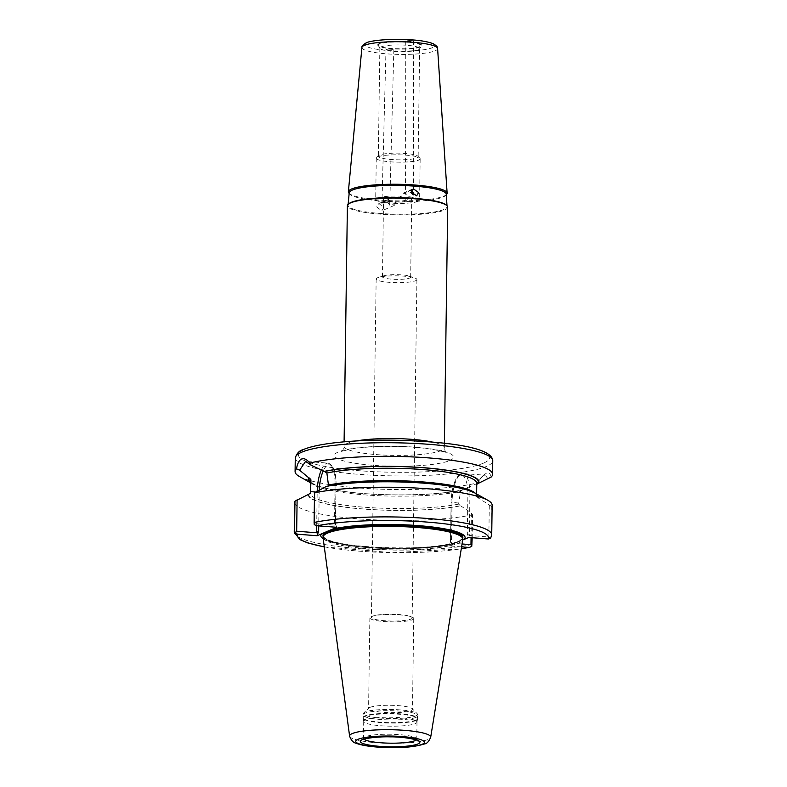 <?xml version="1.0" encoding="UTF-8"?>
<svg xmlns="http://www.w3.org/2000/svg" width="787" height="787" viewBox="0 0 787 787"><rect width="100%" height="100%" fill="white"/><g stroke="black" fill="none" stroke-linecap="round" stroke-linejoin="round"><path stroke-width="0.59" stroke-dasharray="3.94 2.95" d="M381.144 46.876A19.911 3.335 0.8 0 1 403.367 45.075A19.911 3.335 0.8 0 1 419.668 48.587A19.911 3.335 0.8 0 1 419.56 48.912A19.911 3.335 0.8 0 1 418.369 49.748A19.911 3.335 0.8 0 1 397.12 51.588A19.911 3.335 0.8 0 1 379.944 48.361A19.911 3.335 0.8 0 1 379.855 48.037A19.911 3.335 0.8 0 1 381.144 46.876M349.221 192.776A48.519 8.136 -179.2 0 0 349.713 194.074A48.519 8.136 -179.2 0 0 392.438 201.58A48.519 8.136 -179.2 0 0 443.101 197.055A48.519 8.136 -179.2 0 0 445.717 195.412A48.519 8.136 -179.2 0 0 446.239 194.133M446.583 194.448A49.384 8.283 0.8 0 1 443.927 196.12A49.384 8.283 0.8 0 1 392.359 200.724A49.384 8.283 0.8 0 1 348.867 193.081M349.064 203.587A49.512 8.303 -179.2 0 0 348.061 205.122A49.512 8.303 -179.2 0 0 388.266 213.956A49.512 8.303 -179.2 0 0 443.848 209.49A49.512 8.303 -179.2 0 0 447.055 206.499A49.512 8.303 -179.2 0 0 446.091 204.945M447.705 207.168A50.161 8.411 0.8 0 1 444.458 210.09A50.161 8.411 0.8 0 1 388.463 214.625A50.161 8.411 0.8 0 1 347.392 205.771M376.678 206.883L381.744 210.827L384.007 207.453L378.852 203.548L376.678 206.883M411.631 190.395L409.122 190.552L405.797 194.389L405.541 193.258L406.623 191.625L408.079 191.418L411.365 192.785M411.07 40.383L405.758 40.924L408.296 41.573L413.598 41.032L411.07 40.383M389.486 205.102L389.781 203.508L387.312 200.331L385.571 200.655L382.157 204.531L381.941 203.4L383.072 201.738L384.538 201.531C386.83 201.905 388.483 203.095 389.486 205.102M388.532 50.063L393.844 49.522L391.306 48.863L386.004 49.404L388.532 50.063M491.147 477.07C490.34 473.528 488.717 472.259 486.268 473.253L483.011 475.673L476.44 483.828L462.146 489.878C438.625 495.338 387.706 496.518 351.809 492.396C331.573 490.065 318.519 487.055 312.655 483.366L310.629 481.044A83.078 13.93 -179.2 0 0 367.627 495.082A83.078 13.93 -179.2 0 0 460.523 491.393L462.589 489.848A84.652 14.196 0.8 0 1 375.665 494.285A84.652 14.196 0.8 0 1 310.609 482.224M308.494 494.088A85.183 14.284 -179.2 0 0 363.348 509.061A85.183 14.284 -179.2 0 0 460.651 505.815L458.605 504.113L460.523 491.393M476.44 483.828L480.926 477.719L483.887 475.545L485.343 475.25L488.019 478.86M415.585 280.723A20.373 3.414 -179.2 0 0 416.913 279.533A20.373 3.414 -179.2 0 0 414.572 277.909A20.373 3.414 -179.2 0 0 396.579 275.834A20.373 3.414 -179.2 0 0 378.537 277.408A20.373 3.414 -179.2 0 0 377.475 277.781A20.373 3.414 -179.2 0 0 376.156 278.972A20.373 3.414 -179.2 0 0 392.841 282.563A20.373 3.414 -179.2 0 0 415.585 280.723M383.367 275.981A14.107 2.361 0.8 0 1 384.105 275.725A14.107 2.361 0.8 0 1 396.599 274.633A14.107 2.361 0.8 0 1 409.053 276.07A14.107 2.361 0.8 0 1 410.666 277.201A14.107 2.361 0.8 0 1 409.761 278.018A14.107 2.361 0.8 0 1 394.012 279.296A14.107 2.361 0.8 0 1 382.452 276.808A14.107 2.361 0.8 0 1 383.367 275.981M410.863 619.094A20.373 3.414 -179.2 0 0 412.181 617.903A20.373 3.414 -179.2 0 0 409.84 616.28A20.373 3.414 -179.2 0 0 391.857 614.204A20.373 3.414 -179.2 0 0 373.815 615.778A20.373 3.414 -179.2 0 0 372.753 616.152A20.373 3.414 -179.2 0 0 371.434 617.342A20.373 3.414 -179.2 0 0 388.119 620.933A20.373 3.414 -179.2 0 0 410.863 619.094M370.008 707.385A21.947 3.679 0.8 0 1 392.654 705.339A21.947 3.679 0.8 0 1 412.162 708.644A21.947 3.679 0.8 0 1 412.477 709.274A21.947 3.679 0.8 0 1 411.05 710.553A21.947 3.679 0.8 0 1 386.555 712.53A21.947 3.679 0.8 0 1 368.591 708.664A21.947 3.679 0.8 0 1 368.916 708.044A21.947 3.679 0.8 0 1 370.008 707.385M412.319 619.763A21.947 3.679 -179.2 0 0 413.746 618.493A21.947 3.679 -179.2 0 0 411.227 616.733A21.947 3.679 -179.2 0 0 391.847 614.509A21.947 3.679 -179.2 0 0 372.428 616.191A21.947 3.679 -179.2 0 0 371.277 616.605A21.947 3.679 -179.2 0 0 369.86 617.884A21.947 3.679 -179.2 0 0 387.824 621.75A21.947 3.679 -179.2 0 0 412.319 619.763M393.657 203.312A21.947 3.679 -179.2 0 0 418.163 201.324A21.947 3.679 -179.2 0 0 419.589 200.046A21.947 3.679 -179.2 0 0 408.955 196.74L403.839 192.815L401.626 196.179A21.947 3.679 -179.2 0 0 377.121 198.157A21.947 3.679 -179.2 0 0 375.694 199.436A21.947 3.679 -179.2 0 0 386.328 202.741L388.345 199.465L393.657 203.312L396.51 202.082L394.228 205.476L389.181 201.521L386.328 202.741M418.743 160.066A21.947 3.679 -179.2 0 0 420.16 158.787A21.947 3.679 -179.2 0 0 419.855 158.157A21.947 3.679 -179.2 0 0 400.337 154.852A21.947 3.679 -179.2 0 0 377.701 156.898A21.947 3.679 -179.2 0 0 376.599 157.557A21.947 3.679 -179.2 0 0 376.275 158.177A21.947 3.679 -179.2 0 0 394.248 162.053A21.947 3.679 -179.2 0 0 418.743 160.066M416.864 157.912A19.911 3.335 -179.2 0 0 418.153 156.751A19.911 3.335 -179.2 0 0 417.867 156.18A19.911 3.335 -179.2 0 0 400.17 153.18A19.911 3.335 -179.2 0 0 379.629 155.039A19.911 3.335 -179.2 0 0 378.636 155.629A19.911 3.335 -179.2 0 0 378.34 156.2A19.911 3.335 -179.2 0 0 394.641 159.712A19.911 3.335 -179.2 0 0 416.864 157.912M415.27 723.637A26.65 4.466 -179.2 0 0 416.972 722.289A26.65 4.466 -179.2 0 0 417.002 722.082A26.65 4.466 -179.2 0 0 395.182 717.39A26.65 4.466 -179.2 0 0 365.434 719.79A26.65 4.466 -179.2 0 0 363.712 721.345A26.65 4.466 -179.2 0 0 363.732 721.551A26.65 4.466 -179.2 0 0 386.122 726.067A26.65 4.466 -179.2 0 0 415.27 723.637M323.034 537.462A69.905 11.726 -179.2 0 0 381.105 549.542A69.905 11.726 -179.2 0 0 458.29 543.178A69.905 11.726 -179.2 0 0 462.795 539.41M461.585 546.867L449.082 545.903L462.707 539.931M389.181 201.521A14.107 2.361 0.8 0 1 383.535 199.544A14.107 2.361 0.8 0 1 384.45 198.727A14.107 2.361 0.8 0 1 398.773 197.399L404.144 201.216L406.102 197.96A14.107 2.361 0.8 0 1 411.749 199.937A14.107 2.361 0.8 0 1 410.834 200.754A14.107 2.361 0.8 0 1 396.51 202.082M299.394 476.499A98.759 16.557 -179.2 0 0 381.193 489.189A98.759 16.557 -179.2 0 0 477.837 482.785M406.102 197.96L408.955 196.74M401.626 196.179L398.773 197.399M310.599 482.657A85.183 14.284 -179.2 0 0 312.272 483.73A85.183 14.284 -179.2 0 0 380.072 494.58A85.183 14.284 -179.2 0 0 463.11 489.888M460.651 505.815L471.413 512.996L472.544 514.816L472.22 537.737M294.653 502.46A98.759 16.557 -179.2 0 0 362.177 519.125A98.759 16.557 -179.2 0 0 472.544 514.816M491.727 534.885A98.759 16.557 0.8 0 1 491.393 536.213L491.806 506.543A98.759 16.557 -179.2 0 0 492.141 505.215M323.211 538.78A72.178 12.1 -179.2 0 0 381.636 548.401A72.178 12.1 -179.2 0 0 453.479 544.014M476.45 484.556A83.078 13.93 -179.2 0 0 476.774 483.366L476.479 496.44L478.516 498.141A85.183 14.284 -179.2 0 0 474.954 493.046M477.994 498.102A84.652 14.196 -179.2 0 0 423.475 483.248A84.652 14.196 -179.2 0 0 326.88 486.455L326.359 486.415M491.806 506.543L478.516 498.141M328.445 485.028L327.294 486.425C356.521 480.159 421.576 480.513 454.502 487.143C471.521 490.222 477.089 494.767 476.224 494.836L476.597 495.731A83.078 13.93 0.8 0 1 476.479 496.44M336.797 527.3L335.41 523.896L335.96 484.802A23.669 8.214 -85.6 0 0 331.839 466.16A23.669 8.214 -85.6 0 0 323.25 470.882M328.454 483.946L335.046 484.448L334.485 525.086L314.544 523.552L314.987 492.141M476.499 495.357L469.908 494.846A25.233 8.755 -85.6 0 0 462.913 473.518A25.233 8.755 -85.6 0 0 461.32 473.804A25.233 8.755 -85.6 0 0 452.033 502.519L451.463 543.158L462.048 543.974M471.069 537.649L471.413 512.996M489.288 505.323L488.845 536.99L469.337 535.485L469.908 494.846L467.881 494.974L467.34 534.068L468.727 537.462M449.082 545.903L450.577 541.259L451.128 502.175A23.669 8.214 94.4 0 1 459.834 475.24A23.669 8.214 94.4 0 1 467.881 494.974M314.249 524.703L314.544 523.552M334.485 525.086L335.508 524.349L335.96 484.802M451.463 543.158L450.469 541.899L451.128 502.175M491.393 536.213L490.606 538.239L488.845 536.99M467.34 534.068L469.337 535.485M416.205 739.977A26.65 4.466 -179.2 0 0 416.766 739.082A26.65 4.466 -179.2 0 0 394.946 734.379A26.65 4.466 -179.2 0 0 365.198 736.789A26.65 4.466 -179.2 0 0 363.466 738.344A26.65 4.466 -179.2 0 0 364.007 739.249M379.157 43.629A22.075 3.699 -179.2 0 0 391.985 48.578A22.075 3.699 -179.2 0 0 420.445 46.807A22.075 3.699 -179.2 0 0 407.617 41.859A22.075 3.699 -179.2 0 0 379.157 43.629M419.933 47.082A21.534 3.61 0.8 0 1 396.943 49.069A21.534 3.61 0.8 0 1 378.36 45.587A21.534 3.61 0.8 0 1 379.659 43.974A21.534 3.61 0.8 0 1 404.734 42.075A21.534 3.61 0.8 0 1 421.222 46.187A21.534 3.61 0.8 0 1 419.933 47.082M483.474 463.14A95.621 16.035 0.8 0 1 360.2 470.783A95.621 16.035 0.8 0 1 304.648 449.357A95.621 16.035 0.8 0 1 427.921 441.704A95.621 16.035 0.8 0 1 483.474 463.14M295.273 457.955A98.759 16.557 -179.2 0 0 376.127 475.387A98.759 16.557 -179.2 0 0 486.366 466.455A98.759 16.557 -179.2 0 0 492.76 460.72M458.624 503.031L451.02 502.263C451.846 486.799 455.073 477.355 460.68 473.912L462.913 473.518L485.343 475.25M416.136 720.479A27.525 4.614 -179.2 0 0 417.887 719.082A27.525 4.614 -179.2 0 0 395.999 714.045A27.525 4.614 -179.2 0 0 364.656 716.504A27.525 4.614 -179.2 0 0 362.905 718.315A27.525 4.614 -179.2 0 0 386.033 722.987A27.525 4.614 -179.2 0 0 416.136 720.479M415.743 715.934A27.033 4.535 -179.2 0 0 417.11 713.593A27.033 4.535 -179.2 0 0 393.067 709.51A27.033 4.535 -179.2 0 0 365.178 712.038A27.033 4.535 -179.2 0 0 363.83 712.845A27.033 4.535 -179.2 0 0 383.308 718.265A27.033 4.535 -179.2 0 0 415.743 715.934M416.244 717.291A27.584 4.624 -179.2 0 0 418.035 715.688A27.584 4.624 -179.2 0 0 395.438 710.818A27.584 4.624 -179.2 0 0 364.647 713.307A27.584 4.624 -179.2 0 0 362.856 714.911A27.584 4.624 -179.2 0 0 385.443 719.78A27.584 4.624 -179.2 0 0 416.244 717.291M416.205 719.997A27.584 4.624 -179.2 0 0 417.995 718.393A27.584 4.624 -179.2 0 0 395.399 713.524A27.584 4.624 -179.2 0 0 364.607 716.022A27.584 4.624 -179.2 0 0 362.817 717.626A27.584 4.624 -179.2 0 0 385.404 722.496A27.584 4.624 -179.2 0 0 416.205 719.997M349.605 736.12A40.56 6.798 -179.2 0 0 383.299 743.125A40.56 6.798 -179.2 0 0 428.079 739.436A40.56 6.798 -179.2 0 0 430.686 737.252M323.378 535.652A69.59 11.667 -179.2 0 0 323.349 535.977L323.418 535.524A69.6 11.677 -179.2 0 0 378.773 548.264A69.6 11.677 -179.2 0 0 458.024 542.046A69.6 11.677 -179.2 0 0 462.461 537.472L462.52 537.924A69.59 11.667 -179.2 0 0 462.5 537.6M323.349 535.75L323.349 535.977A69.59 11.667 -179.2 0 0 380.328 548.254A69.59 11.667 -179.2 0 0 458.014 541.968A69.59 11.667 -179.2 0 0 462.52 537.924L462.52 537.698M323.349 535.622A69.59 11.667 -179.2 0 0 380.337 547.9A69.59 11.667 -179.2 0 0 458.014 541.613A69.59 11.667 -179.2 0 0 462.53 537.57C463.297 538.023 461.851 539.282 458.182 541.348C436.037 553.045 319.207 547.732 323.349 535.622M323.211 536.252A69.954 11.726 -179.2 0 0 383.023 547.772A69.954 11.726 -179.2 0 0 458.359 541.328A69.954 11.726 -179.2 0 0 462.648 538.2M356.304 440.946A50.161 8.411 -179.2 0 0 347.283 443.356A50.161 8.411 -179.2 0 0 344.037 446.278A50.161 8.411 -179.2 0 0 385.109 455.122A50.161 8.411 -179.2 0 0 441.094 450.587A50.161 8.411 -179.2 0 0 444.35 447.675A50.161 8.411 -179.2 0 0 432.23 442.009M449.761 460.543A59.566 9.985 -179.2 0 0 415.152 447.193A59.566 9.985 -179.2 0 0 338.361 451.954A59.566 9.985 -179.2 0 0 372.969 465.304A59.566 9.985 -179.2 0 0 449.761 460.543M367.332 42.714A34.726 5.824 -179.2 0 0 387.509 50.496A34.726 5.824 -179.2 0 0 432.27 47.722A34.726 5.824 -179.2 0 0 412.093 39.94A34.726 5.824 -179.2 0 0 367.332 42.714M361.922 47.456A37.845 6.345 -179.2 0 0 392.654 54.205A37.845 6.345 -179.2 0 0 435.152 50.791A37.845 6.345 -179.2 0 0 437.602 48.509M458.605 504.113A83.078 13.93 0.8 0 1 366.103 507.349A83.078 13.93 0.8 0 1 310.452 493.41A83.078 13.93 0.8 0 1 310.462 493.242L310.501 493.144M309.016 494.128A84.652 14.196 -179.2 0 0 363.535 508.982A84.652 14.196 -179.2 0 0 460.12 505.775M324.283 546.827A95.621 16.035 -179.2 0 0 461.28 548.746M475.328 493.252A83.078 13.93 0.8 0 1 476.597 495.731L476.627 493.98M472.121 544.486A98.759 16.557 0.8 0 1 361.764 548.795A98.759 16.557 0.8 0 1 294.24 532.13M319.256 489.986A23.669 8.214 -85.6 0 0 319.197 492.003L318.725 525.903M315.302 491.983L317.171 492.131A25.233 8.755 94.4 0 1 317.2 491.019M321.352 469.928A25.233 8.755 94.4 0 1 328.051 463.13A25.233 8.755 94.4 0 1 335.046 484.448L336.059 484.713C336.187 472.043 333.521 464.851 328.051 463.13L305.612 461.398M316.708 525.716L317.171 492.131L319.197 492.003M363.712 721.345L363.466 738.344L362.905 739.76M379.944 48.361L378.36 45.587C379.344 46.866 384.341 47.899 393.343 48.666L407.518 48.784L415.034 48.086L421.222 46.187L419.56 48.912M349.713 194.074L349.153 193.425M348.129 204.364L348.061 205.122M405.758 40.924L405.541 193.258M393.844 49.522L389.781 203.508M384.105 275.725L378.537 277.408M409.053 276.07L414.572 277.909M416.913 279.533L412.181 617.903M413.746 618.493L412.477 709.274M420.16 158.787L419.589 200.046M417.867 156.18L419.855 158.157M419.668 48.587L418.153 156.751M416.972 722.289L418.035 715.688L417.11 713.593L412.162 708.644M417.002 722.082L416.766 739.082L417.287 740.518M344.096 441.832L344.037 446.278C343.358 449.633 342.542 451.413 341.568 451.63L347.834 449.672C357.849 447.4 373.5 446.308 394.808 446.396C410.489 446.691 423.78 447.813 434.68 449.751C446.603 452.141 446.032 452.978 446.662 453.096C445.688 452.83 444.911 451.03 444.35 447.675L444.409 443.238M410.666 277.201L411.749 199.937M373.815 615.778L372.428 616.191M409.84 616.28L411.227 616.733M394.228 205.476L381.744 210.827M388.345 199.465L385.571 200.655M404.144 201.216L416.628 195.855M403.839 192.815L406.623 191.625M409.122 190.552L413.342 188.732M383.072 201.738L378.852 203.548M312.272 483.73L310.599 482.795M382.452 276.808L383.535 199.544M363.732 721.551L362.856 714.911L363.83 712.845L368.916 708.044M379.855 48.037L378.34 156.2M378.636 155.629L376.599 157.557M376.275 158.177L375.694 199.436M369.86 617.884L368.591 708.664M376.156 278.972L371.434 617.342M386.004 49.404L381.941 203.4M413.598 41.032L413.382 193.356M447.006 205.741L447.055 206.499M445.717 195.412L446.288 194.782M480.946 477.729L482.992 475.673M324.303 546.926L392.713 552.681L461.261 548.834"/><path stroke-width="1.18" d="M447.006 205.741L446.239 194.133A48.519 8.136 -179.2 0 0 406.2 185.663A48.519 8.136 -179.2 0 0 352.36 190.06A48.519 8.136 -179.2 0 0 349.221 192.776L348.129 204.364M349.153 193.425L348.867 193.081A49.384 8.283 0.8 0 1 348.366 191.762A49.384 8.283 0.8 0 1 351.563 189.008A49.384 8.283 0.8 0 1 406.367 184.522A49.384 8.283 0.8 0 1 447.124 193.14A49.384 8.283 0.8 0 1 446.583 194.448L446.288 194.782M446.721 205.486L446.091 204.945A49.512 8.303 -179.2 0 0 401.606 197.704A49.512 8.303 -179.2 0 0 351.258 202.357A49.512 8.303 -179.2 0 0 349.064 203.587L348.425 204.108A50.161 8.411 0.8 0 1 350.638 202.859A50.161 8.411 0.8 0 1 401.655 198.147A50.161 8.411 0.8 0 1 446.721 205.486A50.161 8.411 0.8 0 1 447.705 207.168L444.409 443.238M344.096 441.832L347.392 205.771A50.161 8.411 0.8 0 1 348.425 204.108M430.686 737.252L462.795 539.41A69.905 11.726 -179.2 0 0 462.756 538.583A69.905 11.726 -179.2 0 0 404.006 526.719A69.905 11.726 -179.2 0 0 327.549 533.104A69.905 11.726 -179.2 0 0 323.093 536.636A69.905 11.726 -179.2 0 0 323.034 537.462L349.605 736.12C351.15 740.39 353.402 742.8 356.344 743.322C360.849 745.092 368.011 746.361 377.839 747.119C397.897 748.506 413.539 747.414 424.764 743.863C426.908 743.666 428.885 741.462 430.686 737.252A40.56 6.798 -179.2 0 0 397.986 729.942A40.56 6.798 -179.2 0 0 352.222 733.592A40.56 6.798 -179.2 0 0 349.605 736.12M462.707 539.931L464.32 539.361A72.178 12.1 -179.2 0 0 418.497 525.627A72.178 12.1 -179.2 0 0 332.389 529.189L321.558 533.842A72.178 12.1 -179.2 0 0 323.211 538.78M296.512 468.806C297.437 463.474 299.129 460.218 301.578 459.018C304.185 458.044 306.94 459.401 309.822 463.09L311.17 465.225L305.612 461.398L299.601 470.193L296.512 468.806A98.759 16.557 -179.2 0 0 295.086 471.561A98.759 16.557 -179.2 0 0 299.394 476.499L310.599 482.795M418.605 192.599L416.628 195.855L411.276 192.028L413.342 188.732L418.605 192.599M411.365 192.785L413.126 194.95L413.382 193.356L411.631 190.395M299.601 470.193L309.016 478.014A85.183 14.284 -179.2 0 0 310.599 482.657M476.627 493.98L476.774 483.366A83.078 13.93 -179.2 0 0 419.766 469.327A83.078 13.93 -179.2 0 0 326.871 473.026L324.333 471.433A85.183 14.284 -179.2 0 1 423.878 467.714A85.183 14.284 -179.2 0 1 478.427 483.316L476.45 484.556M294.958 501.201A98.759 16.557 -179.2 0 0 294.653 502.46L294.24 532.13A98.759 16.557 0.8 0 1 294.535 530.871L294.958 501.201L309.016 494.128L310.57 492.701L310.944 479.863A83.078 13.93 -179.2 0 0 310.629 481.044L310.452 493.252A83.078 13.93 0.8 0 1 310.57 492.701L310.501 493.144M314.515 492.81L314.102 522.47A98.759 16.557 0.8 0 1 424.409 518.23A98.759 16.557 0.8 0 1 491.727 534.885L492.141 505.215A98.759 16.557 -179.2 0 0 487.832 500.276A98.759 16.557 -179.2 0 0 410.529 487.763A98.759 16.557 -179.2 0 0 314.515 492.81L326.359 486.415A85.183 14.284 -179.2 0 1 409.004 482.274A85.183 14.284 -179.2 0 1 474.954 493.046L487.832 500.276M318.725 525.903L318.646 531.097L317.151 535.731L297.545 534.225A95.621 16.035 -179.2 0 0 324.283 546.827M461.28 548.746A95.621 16.035 -179.2 0 0 468.688 547.408L461.585 546.867M317.151 535.731L321.558 533.842M310.609 482.224A84.652 14.196 0.8 0 1 309.537 478.053L310.944 479.863M478.427 483.316L491.147 477.07A98.759 16.557 -179.2 0 0 492.573 474.315A98.759 16.557 -179.2 0 0 420.917 457.375A98.759 16.557 -179.2 0 0 309.822 463.09M324.333 471.433L311.17 465.225M309.537 478.053L309.016 478.014M326.871 473.026L328.445 485.028A83.078 13.93 0.8 0 1 413.903 481.339A83.078 13.93 0.8 0 1 475.328 493.252M472.22 537.737L471.757 546.335L470.97 544.663L471.069 537.649M464.32 539.361L468.727 537.462L488.333 538.977A95.621 16.035 -179.2 0 0 426.8 522.056A95.621 16.035 -179.2 0 0 317.191 525.785L336.797 527.3L332.389 529.189M297.112 499.814L296.669 531.225L316.61 532.769L316.708 525.716M462.048 543.974L470.97 544.663M317.191 525.785L314.249 524.703L314.102 522.47M294.535 530.871L295.351 532.819L297.545 534.225M296.669 531.225L295.351 532.819M318.646 531.097L316.61 532.769M471.757 546.335L469.593 547.349M491.727 534.885L490.606 538.239L488.333 538.977M364.007 739.249A26.65 4.466 -179.2 0 0 387.971 743.135A26.65 4.466 -179.2 0 0 415.034 740.636A26.65 4.466 -179.2 0 0 416.205 739.977M417.927 743.951A29.788 4.997 0.8 0 1 379.531 746.332A29.788 4.997 0.8 0 1 362.227 739.652A29.788 4.997 0.8 0 1 400.622 737.271A29.788 4.997 0.8 0 1 417.927 743.951M301.667 452.22A98.759 16.557 -179.2 0 0 295.273 457.955C296.778 453.243 299.483 450.449 303.359 449.564C318.371 443.111 354.858 439.677 393.598 440.159C443.809 441.389 492.042 446.672 492.76 460.72A98.759 16.557 -179.2 0 0 411.906 443.288A98.759 16.557 -179.2 0 0 301.667 452.22M357.947 739.327A34.353 5.765 -179.2 0 0 377.908 747.03A34.353 5.765 -179.2 0 0 422.196 744.276A34.353 5.765 -179.2 0 0 402.236 736.583A34.353 5.765 -179.2 0 0 357.947 739.327M462.756 538.583L462.461 537.472A69.6 11.677 -179.2 0 0 403.977 525.657A69.6 11.677 -179.2 0 0 327.845 532.012A69.6 11.677 -179.2 0 0 323.418 535.524L323.093 536.636M462.5 537.6A69.59 11.667 -179.2 0 0 404.587 525.598A69.59 11.667 -179.2 0 0 327.854 531.933A69.59 11.667 -179.2 0 0 323.378 535.652M462.52 537.698L462.53 537.57A69.59 11.667 -179.2 0 0 405.541 525.283A69.59 11.667 -179.2 0 0 327.864 531.579A69.59 11.667 -179.2 0 0 323.349 535.622L323.349 535.75M462.648 538.2A69.954 11.726 -179.2 0 0 408.345 525.057A69.954 11.726 -179.2 0 0 327.53 531.245A69.954 11.726 -179.2 0 0 323.211 536.252M432.23 442.009A50.161 8.411 -179.2 0 0 356.304 440.946M364.371 45.341A37.845 6.345 -179.2 0 0 361.922 47.456C361.587 46.364 362.964 44.859 366.053 42.931C370.323 40.314 394.071 38.238 412.447 39.921C421.045 40.491 427.98 41.76 433.273 43.728C436.696 45.862 438.133 47.456 437.602 48.509A37.845 6.345 -179.2 0 0 406.367 41.908A37.845 6.345 -179.2 0 0 364.371 45.341M324.844 471.472A84.652 14.196 0.8 0 1 423.691 467.793A84.652 14.196 0.8 0 1 477.906 483.277M323.25 470.882A23.669 8.214 -85.6 0 0 319.256 489.986M317.2 491.019A25.233 8.755 94.4 0 1 321.352 469.928M310.59 491.619L315.302 491.983M363.063 739.593L363.505 739.446C363.486 738.767 376.461 736.435 390.45 736.858C406.702 736.73 419.648 740.616 417.287 740.518L416.766 739.082M295.273 457.955L295.086 471.561M361.922 47.456L348.366 191.762M437.602 48.509L447.124 193.14M492.76 460.72L492.573 474.315M294.24 532.13L299.768 539.548L307.432 542.823L324.303 546.926M461.261 548.834L469.534 547.358"/></g></svg>
